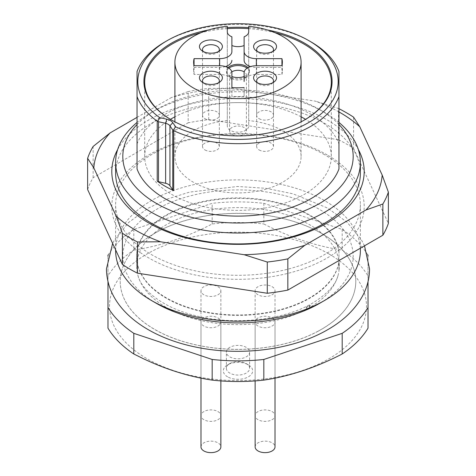 <?xml version="1.0" encoding="UTF-8"?>
<svg xmlns="http://www.w3.org/2000/svg" width="476" height="476" viewBox="0 0 476 476"><rect width="100%" height="100%" fill="white"/><g stroke="black" fill="none" stroke-linecap="round" stroke-linejoin="round"><path stroke-width="0.36" stroke-dasharray="2.38 1.78" d="M231.883 45.541L231.883 36.801M227.29 126.021L227.29 31.725L227.29 126.021A10.71 6.182 0 0 0 238 132.203A10.71 6.182 0 0 0 248.71 126.021L248.71 31.725L248.71 126.021M244.117 60.339L244.117 36.801M244.117 72.792L244.117 81.533A12.239 7.063 180 0 1 256.356 74.47L281.935 74.47A44.357 25.609 0 0 0 282.357 70.936A44.357 25.609 0 0 0 281.935 67.402L256.356 67.402A12.239 7.063 180 0 1 250.572 66.569M244.117 96.301L244.117 87.56L244.117 96.301A44.357 25.609 0 0 1 231.883 96.301L231.883 87.56L231.883 96.301M225.428 66.569A12.239 7.063 180 0 1 219.644 67.402L194.065 67.402A44.357 25.609 0 0 0 193.643 70.936A44.357 25.609 0 0 0 194.065 74.47L219.644 74.47A12.239 7.063 180 0 1 231.883 81.533L231.883 72.792M228.04 67.651A11.472 6.622 0 0 0 226.528 70.936A11.472 6.622 0 0 0 229.89 75.619A11.472 6.622 0 0 0 231.883 76.541M244.117 76.541A11.472 6.622 0 0 0 249.472 70.936A11.472 6.622 0 0 0 247.96 67.651M281.935 74.47L281.935 67.402M194.065 67.402L194.065 74.47M228.885 68.163A11.472 6.622 0 0 0 226.528 72.185A11.472 6.622 0 0 0 228.766 76.118A11.472 6.622 0 0 0 229.89 76.868A11.472 6.622 0 0 0 246.11 76.868A11.472 6.622 0 0 0 247.234 76.118A11.472 6.622 0 0 0 249.472 72.185A11.472 6.622 0 0 0 247.115 68.163M231.782 71.894A8.413 4.855 0 0 0 229.587 75.16A8.413 4.855 0 0 0 231.229 78.046A8.413 4.855 0 0 0 232.05 78.599A8.413 4.855 0 0 0 243.95 78.599A8.413 4.855 0 0 0 244.771 78.046A8.413 4.855 0 0 0 246.413 75.16A8.413 4.855 0 0 0 244.218 71.894M232.05 134.321A8.413 4.855 0 0 0 241.219 135.374A8.413 4.855 0 0 0 246.413 130.888A8.413 4.855 0 0 0 243.95 127.455A8.413 4.855 0 0 0 234.781 126.402A8.413 4.855 0 0 0 229.587 130.888A8.413 4.855 0 0 0 232.05 134.321M170.438 119.333A93.308 53.871 0 0 0 144.692 156.491A93.308 53.871 0 0 0 172.02 194.583A93.308 53.871 0 0 0 273.706 206.263A93.308 53.871 0 0 0 331.308 156.491A93.308 53.871 0 0 0 305.562 119.333M301.1 116.804A93.308 53.871 0 0 0 174.9 116.804M227.29 120.589A63.1 36.432 0 0 0 174.9 156.491A63.1 36.432 0 0 0 238 192.923A63.1 36.432 0 0 0 301.1 156.491A63.1 36.432 0 0 0 248.71 120.589M171.753 120.113A93.308 53.871 0 0 0 172.02 120.267A93.308 53.871 0 0 0 303.98 120.267A93.308 53.871 0 0 0 304.247 120.113M275.223 32.779A93.308 53.871 0 0 0 248.71 28.661M227.29 28.661A93.308 53.871 0 0 0 200.777 32.779M172.02 120.267A93.308 53.871 0 0 0 172.02 120.273L171.479 119.958L172.02 120.273M208.601 29.958A94.075 54.312 180 0 1 227.29 27.59M248.71 27.59A94.075 54.312 180 0 1 267.399 29.958M311.012 41.9A103.25 59.613 0 0 0 164.988 41.9M338.96 124.48A115.186 66.503 0 0 0 319.45 109.468A115.186 66.503 0 0 0 156.55 109.468A115.186 66.503 0 0 0 137.04 124.48M338.96 122.433A122.374 70.65 0 0 0 324.531 112.401L319.45 109.468L324.531 112.401A122.374 70.65 0 0 0 151.469 112.401A122.374 70.65 0 0 0 137.04 122.433M137.04 168.986L137.04 143.996A103.25 59.613 180 0 1 238 96.878A103.25 59.613 180 0 1 338.96 143.996L338.96 168.986M360.374 173.282A122.374 70.65 0 0 0 324.531 123.326A122.374 70.65 0 0 0 191.168 108.01A122.374 70.65 0 0 0 115.626 173.282M117.655 149.547A126.199 72.858 180 0 1 327.232 119.958A126.199 72.858 180 0 1 358.345 149.547M338.96 111.937A144.323 83.324 0 0 0 315.463 101.174L231.8 88.233A144.323 83.324 180 0 0 171.277 97.598L188.169 91.588L188.169 122.814A153.195 88.447 0 0 1 208.72 119.637L338.543 139.718L338.543 108.492L315.463 101.174M137.04 117.364L171.277 97.598M338.96 108.701A153.195 88.447 0 0 0 338.543 108.492M338.543 139.718A153.195 88.447 0 0 1 353.585 148.405L353.585 117.173M353.585 148.405L388.374 223.357M87.626 189.543A153.195 88.447 0 0 1 93.135 177.685L188.169 122.814M327.232 154.932A126.199 72.858 0 0 0 148.768 154.932A126.199 72.858 0 0 0 148.768 257.968A126.199 72.858 0 0 0 327.232 257.968A126.199 72.858 0 0 0 327.232 154.932M93.135 177.685L93.135 146.453M208.72 119.637L208.72 88.405A153.195 88.447 0 0 0 188.169 91.588M208.72 88.405L231.8 88.233M324.531 154.688A122.374 70.65 0 0 0 191.168 139.373A122.374 70.65 0 0 0 115.626 204.65A122.374 70.65 0 0 0 151.469 254.606A122.374 70.65 0 0 0 284.832 269.922A122.374 70.65 0 0 0 360.374 204.65A122.374 70.65 0 0 0 324.531 154.688M115.626 250.537A122.374 70.65 180 0 1 191.168 185.265A122.374 70.65 180 0 1 324.531 200.58A122.374 70.65 180 0 1 360.374 250.537M156.55 303.432A115.186 66.503 180 0 1 156.556 209.386A115.186 66.503 180 0 1 319.45 209.386A115.186 66.503 180 0 1 319.45 303.432M137.659 264.87A101.4 58.542 0 0 1 225.927 198.284A101.4 58.542 0 0 1 338.96 250.935L338.96 261.883A101.4 58.542 0 0 1 338.341 264.87L338.96 261.83L338.96 271.201L338.96 261.984A101.34 58.506 0 0 1 272.677 311.887A101.34 58.506 0 0 1 166.344 298.279A101.34 58.506 0 0 1 136.66 256.909L137.659 264.87A101.4 58.542 0 0 0 238 314.951A101.4 58.542 0 0 0 338.341 264.87M338.96 250.935L338.96 261.836A101.269 58.465 0 0 1 338.96 270.963M306.241 309.376L306.877 307.526A102.233 59.024 0 0 0 310.292 305.64L309.656 305.277A101.34 58.506 180 0 1 306.241 307.157L306.241 309.376A101.34 58.506 180 0 1 166.344 307.496A101.34 58.506 180 0 1 137.986 275.55A101.34 58.506 180 0 1 136.66 266.126A101.34 58.506 180 0 1 166.344 224.749A101.34 58.506 180 0 1 309.656 224.749A101.34 58.506 180 0 1 338.96 261.044M309.656 305.277L309.656 307.496A101.34 58.506 180 0 0 338.014 275.55A101.34 58.506 180 0 0 338.96 271.201M310.292 305.64A15.297 8.83 -120 0 0 309.656 307.496M154.712 233.24A117.786 68.003 0 0 0 120.214 281.328A117.786 68.003 0 0 0 154.712 329.41A117.786 68.003 0 0 0 317.879 331.302L321.288 329.41A117.786 68.003 0 0 0 355.786 281.328A117.786 68.003 0 0 0 321.288 233.24A117.786 68.003 0 0 0 154.712 233.24M317.879 331.302L317.879 331.361A117.786 68.003 180 0 1 154.712 329.475A117.786 68.003 180 0 1 120.214 281.387A117.786 68.003 180 0 1 192.929 218.561A117.786 68.003 180 0 1 321.288 233.305A117.786 68.003 180 0 1 355.786 281.387A117.786 68.003 180 0 1 321.288 329.475L317.944 331.332M368.019 281.709L368.019 256.088M107.981 256.088L107.981 281.709M367.662 254.678A137.671 79.48 0 0 0 342.196 229.438L263.823 203.317A137.671 79.48 0 0 0 212.177 203.317L133.804 229.438A137.671 79.48 0 0 0 108.338 254.678M368.019 255.267L368.019 328.166M342.196 229.438L342.196 250.09A137.671 79.48 180 0 1 368.019 275.919M263.823 203.317L263.823 223.97C287.004 235.947 310.126 244.134 333.182 248.531L342.196 250.09M133.804 229.438L133.804 250.09C159.93 246.175 186.051 237.47 212.177 223.97A137.671 79.48 180 0 1 263.823 223.97M212.177 223.97L212.177 203.317M107.981 328.166L107.981 275.919A137.671 79.48 180 0 1 133.804 250.09M107.981 275.919L107.981 255.267M328.857 253.91A128.49 74.185 180 0 1 328.857 358.827A128.49 74.185 180 0 1 147.143 358.827A128.49 74.185 180 0 1 147.143 253.91A128.49 74.185 180 0 1 328.857 253.91M227.617 376.831A14.685 8.479 180 0 1 227.617 364.842A14.685 8.479 180 0 1 248.383 364.842L248.383 364.842A14.685 8.479 0 0 1 248.383 376.831A14.685 8.479 0 0 1 227.617 376.831M272.105 317.938A9.942 5.742 180 0 1 275.015 322.002A9.942 5.742 180 0 1 268.88 327.304A9.942 5.742 180 0 1 258.046 326.06A9.942 5.742 180 0 1 255.13 322.002A9.942 5.742 180 0 1 261.27 316.695A9.942 5.742 180 0 1 272.105 317.938M272.105 286.677A9.942 5.742 180 0 1 275.015 290.735A9.942 5.742 180 0 1 268.88 296.042A9.942 5.742 180 0 1 258.046 294.793A9.942 5.742 180 0 1 255.13 290.735A9.942 5.742 180 0 1 261.27 285.433A9.942 5.742 180 0 1 272.105 286.677M217.954 286.677A9.942 5.742 180 0 1 220.87 290.735A9.942 5.742 180 0 1 214.73 296.042A9.942 5.742 180 0 1 203.895 294.793A9.942 5.742 180 0 1 200.985 290.735A9.942 5.742 180 0 1 207.12 285.433A9.942 5.742 180 0 1 217.954 286.677M217.954 317.938A9.942 5.742 180 0 1 220.87 322.002A9.942 5.742 180 0 1 214.73 327.304A9.942 5.742 180 0 1 203.895 326.06A9.942 5.742 180 0 1 200.985 322.002A9.942 5.742 180 0 1 207.12 316.695A9.942 5.742 180 0 1 217.954 317.938M226.374 368.341A11.626 6.712 0 0 0 229.777 373.083A11.626 6.712 0 0 0 242.451 374.541A11.626 6.712 0 0 0 249.626 368.341A11.626 6.712 0 0 0 246.223 363.593A11.626 6.712 0 0 0 229.777 363.593A11.626 6.712 0 0 0 226.374 368.341L226.374 352.103A11.626 6.712 180 0 1 238 345.392A11.626 6.712 180 0 1 249.626 352.103A11.626 6.712 180 0 1 238 358.815A11.626 6.712 180 0 1 226.374 352.103M246.223 363.593L248.383 364.842M249.626 368.341L249.626 352.103M255.13 446.899A9.942 5.742 180 0 1 261.27 441.591A9.942 5.742 180 0 1 272.105 442.835A9.942 5.742 180 0 1 275.015 446.899M272.105 411.573A9.942 5.742 180 0 1 275.015 415.631A9.942 5.742 180 0 1 268.88 420.939A9.942 5.742 180 0 1 258.046 419.695A9.942 5.742 180 0 1 255.13 415.631A9.942 5.742 180 0 1 261.27 410.33A9.942 5.742 180 0 1 272.105 411.573M217.954 411.573A9.942 5.742 180 0 1 220.87 415.631A9.942 5.742 180 0 1 214.73 420.939A9.942 5.742 180 0 1 203.895 419.695A9.942 5.742 180 0 1 200.985 415.631A9.942 5.742 180 0 1 207.12 410.33A9.942 5.742 180 0 1 217.954 411.573M200.985 446.899A9.942 5.742 180 0 1 207.12 441.591A9.942 5.742 180 0 1 217.954 442.835A9.942 5.742 180 0 1 220.87 446.899M306.241 307.157L306.877 307.526M338.96 71.555L338.96 143.996M137.04 143.996L137.04 71.555M272.808 51.456A8.413 4.855 180 0 1 271.85 52.419A8.413 4.855 180 0 1 259.128 52.973A8.413 4.855 180 0 1 258.301 52.419A8.413 4.855 180 0 1 257.343 51.456M259.128 118.691A8.413 4.855 0 0 0 268.297 119.744A8.413 4.855 0 0 0 273.486 115.257A8.413 4.855 0 0 0 271.022 111.824A8.413 4.855 0 0 0 261.854 110.771A8.413 4.855 0 0 0 256.659 115.257A8.413 4.855 0 0 0 259.128 118.691M272.808 82.723A8.413 4.855 180 0 1 271.85 83.687A8.413 4.855 180 0 1 259.128 84.24A8.413 4.855 180 0 1 258.301 83.687A8.413 4.855 180 0 1 257.343 82.723M259.128 149.952A8.413 4.855 0 0 0 268.297 151.005A8.413 4.855 0 0 0 273.486 146.519A8.413 4.855 0 0 0 271.022 143.086A8.413 4.855 0 0 0 261.854 142.032A8.413 4.855 0 0 0 256.659 146.519A8.413 4.855 0 0 0 259.128 149.952M218.657 82.723A8.413 4.855 180 0 1 217.699 83.687A8.413 4.855 180 0 1 204.977 84.24A8.413 4.855 180 0 1 204.15 83.687A8.413 4.855 180 0 1 203.192 82.723M204.977 149.952A8.413 4.855 0 0 0 214.146 151.005A8.413 4.855 0 0 0 219.341 146.519A8.413 4.855 0 0 0 216.872 143.086A8.413 4.855 0 0 0 207.703 142.032A8.413 4.855 0 0 0 202.514 146.519A8.413 4.855 0 0 0 204.977 149.952M218.657 51.456A8.413 4.855 180 0 1 217.699 52.419A8.413 4.855 180 0 1 204.977 52.973A8.413 4.855 180 0 1 204.15 52.419A8.413 4.855 180 0 1 203.192 51.456M204.977 118.691A8.413 4.855 0 0 0 214.146 119.744A8.413 4.855 0 0 0 219.341 115.257A8.413 4.855 0 0 0 216.872 111.824A8.413 4.855 0 0 0 207.703 110.771A8.413 4.855 0 0 0 202.514 115.257A8.413 4.855 0 0 0 204.977 118.691M256.356 74.47L256.356 67.402M219.644 67.402L219.644 74.47M338.96 251.834A101.34 58.506 0 0 0 309.656 215.539A101.34 58.506 0 0 0 199.218 202.853A101.34 58.506 0 0 0 136.66 256.909L136.66 266.126M282.357 70.936L282.357 62.195M193.643 70.936L193.643 62.195M249.472 72.185L249.472 70.936M244.771 78.046L247.234 76.118M246.413 130.888L246.413 75.16M231.229 78.046L228.766 76.118M226.528 72.185L226.528 70.936M229.587 130.888L229.587 75.16M331.308 156.491L331.308 82.175M144.692 156.491L144.692 82.175M303.98 120.267L304.521 119.958M156.55 109.468L151.469 112.401M115.626 249.876L115.626 204.65M360.374 248.204L360.374 204.65M137.986 275.55C140.842 289.307 162.828 308.287 197.433 316.118C235.858 325.691 284.713 319.801 312.553 303.111C327.292 294.001 335.776 284.815 338.014 275.55M364.503 245.818L361.314 239.648L347.242 222.346L327.643 208.071L292.978 193.809L265.953 188.306L237.613 186.485L189.561 192.108L167.653 198.92L148.149 208.19L128.693 222.405L114.71 239.606L112.633 243.426M229.777 363.593L227.617 364.842M275.015 322.002L275.015 378.123M255.13 322.002L255.13 380.907M275.015 290.735L275.015 415.631M255.13 290.735L255.13 415.631M220.87 290.735L220.87 415.631M200.985 290.735L200.985 415.631M220.87 322.002L220.87 380.907M200.985 322.002L200.985 378.123M301.1 156.491L301.1 121.838M174.9 156.491L174.9 121.838M258.301 52.419L255.838 50.492M271.85 52.419L274.313 50.492M273.486 115.257L273.486 49.54M256.659 115.257L256.659 49.54M258.301 83.687L255.838 81.753M271.85 83.687L274.313 81.753M273.486 146.519L273.486 80.801M256.659 146.519L256.659 80.801M204.15 83.687L201.687 81.753M217.699 83.687L220.162 81.753M219.341 146.519L219.341 80.801M202.514 146.519L202.514 80.801M204.15 52.419L201.687 50.492M217.699 52.419L220.162 50.492M219.341 115.257L219.341 49.54M202.514 115.257L202.514 49.54"/><path stroke-width="0.71" d="M248.71 31.725L248.71 26.293L248.71 31.725A10.71 6.182 180 0 1 244.117 36.801L244.117 51.598A12.239 7.063 0 0 0 256.356 58.661L256.356 65.73A12.239 7.063 0 0 0 244.117 72.792L244.117 81.533M248.71 26.293A63.1 36.432 180 0 1 301.1 62.195A63.1 36.432 180 0 1 238 98.621A63.1 36.432 180 0 1 174.9 62.195A63.1 36.432 180 0 1 227.29 26.293L227.29 31.725L227.29 26.293M194.065 58.661L194.065 65.73A44.357 25.609 0 0 1 193.643 62.195A44.357 25.609 0 0 1 194.065 58.661L219.644 58.661A12.239 7.063 0 0 0 231.883 51.598L231.883 36.801A10.71 6.182 180 0 1 227.29 31.725M194.065 65.73L219.644 65.73A12.239 7.063 0 0 1 231.883 72.792L231.883 87.56A44.357 25.609 0 0 0 244.117 87.56M256.356 65.73L281.935 65.73A44.357 25.609 0 0 0 282.357 62.195A44.357 25.609 0 0 0 281.935 58.661L256.356 58.661M256.963 51.247A11.472 6.622 180 0 1 255.838 50.492A11.472 6.622 180 0 1 257.593 41.543A11.472 6.622 180 0 1 273.188 41.882A11.472 6.622 180 0 1 274.313 50.492A11.472 6.622 180 0 1 256.963 51.247M256.963 82.509A11.472 6.622 180 0 1 255.838 81.753A11.472 6.622 180 0 1 257.593 72.804A11.472 6.622 180 0 1 273.188 73.143A11.472 6.622 180 0 1 274.313 81.753A11.472 6.622 180 0 1 256.963 82.509M202.812 82.509A11.472 6.622 180 0 1 201.687 81.753A11.472 6.622 180 0 1 203.442 72.804A11.472 6.622 180 0 1 219.037 73.143A11.472 6.622 180 0 1 220.162 81.753A11.472 6.622 180 0 1 202.812 82.509M202.812 51.247A11.472 6.622 180 0 1 201.687 50.492A11.472 6.622 180 0 1 203.442 41.543A11.472 6.622 180 0 1 219.037 41.882A11.472 6.622 180 0 1 220.162 50.492A11.472 6.622 180 0 1 202.812 51.247M231.883 51.598L231.883 45.541A10.71 6.182 0 0 0 244.117 45.541M250.572 66.569A12.239 7.063 180 0 1 244.117 60.339L244.117 51.598M231.883 81.533L231.883 87.56M231.883 60.339A12.239 7.063 180 0 1 225.428 66.569M231.883 76.541A11.472 6.622 0 0 0 244.117 76.541M247.96 67.651A11.472 6.622 0 0 0 246.11 66.253A11.472 6.622 0 0 0 228.04 67.651M281.935 58.661L281.935 65.73M247.115 68.163A11.472 6.622 0 0 0 246.11 67.503A11.472 6.622 0 0 0 229.89 67.503A11.472 6.622 0 0 0 228.885 68.163M244.218 71.894A8.413 4.855 0 0 0 243.95 71.727A8.413 4.855 0 0 0 232.05 71.727A8.413 4.855 0 0 0 231.782 71.894M305.562 119.333A93.308 53.871 0 0 0 303.98 118.399A93.308 53.871 0 0 0 301.1 116.804M174.9 116.804A93.308 53.871 0 0 0 170.438 119.333M304.247 120.113A93.308 53.871 0 0 0 331.308 82.175A93.308 53.871 0 0 0 303.98 44.084A93.308 53.871 0 0 0 275.223 32.779M248.71 28.661A93.308 53.871 0 0 0 227.29 28.661M200.777 32.779A93.308 53.871 0 0 0 144.692 82.175A93.308 53.871 0 0 0 171.753 120.113M267.399 29.958A94.075 54.312 180 0 1 304.521 43.149A94.075 54.312 180 0 1 304.521 119.958A94.075 54.312 180 0 1 171.479 119.958L171.479 119.958A94.075 54.312 180 0 1 208.601 29.958M227.29 27.59A94.075 54.312 180 0 1 248.71 27.59M175.602 126.812L173.139 130.275L173.698 130.692A103.25 59.613 0 0 0 338.96 96.551L338.96 71.555A103.25 59.613 0 0 0 311.012 41.9L308.847 40.65A100.192 57.846 0 0 1 312.738 120.077A100.192 57.846 0 0 1 175.602 126.812L172.788 122.689L169.944 125.837L172.758 129.96L172.758 189.906L169.944 185.783A7.646 4.415 0 0 0 165.63 183.296L158.49 181.671A3.058 1.767 180 0 1 157.217 181.124A103.25 59.613 0 0 0 173.698 190.644A3.058 1.767 180 0 1 172.758 189.906M158.49 181.671L158.49 121.719L165.63 123.344L166.749 119.202A10.71 6.182 180 0 1 170.402 120.583A10.71 6.182 180 0 1 172.794 122.689M166.749 119.202L159.609 117.578A100.192 57.846 0 0 1 167.153 40.65L164.988 41.9A103.25 59.613 0 0 0 137.04 71.555L137.04 96.551A103.25 59.613 0 0 0 157.217 121.178L157.794 121.416L159.609 117.578M311.012 41.9L308.847 40.65A100.192 57.846 0 0 0 300.398 36.295A100.192 57.846 0 0 0 167.153 40.65M173.139 130.275L172.758 129.96M158.49 121.719L157.794 121.416M137.04 96.551L137.04 168.986A103.25 59.613 180 0 0 238 216.104A103.25 59.613 180 0 0 338.96 168.986L338.96 96.551M137.04 124.48A115.186 66.503 0 0 0 156.55 203.514A115.186 66.503 0 0 0 307.139 209.678A115.186 66.503 0 0 0 338.96 124.48M137.04 122.433A122.374 70.65 0 0 0 115.626 162.364A122.374 70.65 0 0 0 151.469 212.32A122.374 70.65 0 0 0 284.832 227.635A122.374 70.65 0 0 0 360.374 162.364A122.374 70.65 0 0 0 338.96 122.433M115.626 162.364L115.626 173.282A122.374 70.65 0 0 0 151.469 223.238A122.374 70.65 0 0 0 284.832 238.553A122.374 70.65 0 0 0 360.374 173.282L360.374 162.364M358.345 149.547A126.199 72.858 180 0 1 303.486 233.758A126.199 72.858 180 0 1 148.768 223A126.199 72.858 180 0 1 117.655 149.547M338.96 108.701A153.195 88.447 0 0 1 353.585 117.173L359.767 126.753A144.323 83.324 0 0 0 338.96 111.937M359.767 126.753L382.186 175.061A144.323 83.324 180 0 1 365.973 209.999L304.723 245.36A144.323 83.324 180 0 1 244.2 254.725L160.537 241.784L137.457 241.957L137.457 273.182A153.195 88.447 0 0 1 122.415 264.495L87.626 189.543L87.626 158.318L93.814 167.897A144.323 83.324 180 0 1 110.027 132.959L137.04 117.364M122.415 264.495L122.415 233.27L116.233 216.205A144.323 83.324 0 0 0 160.537 241.784M116.233 216.205L93.814 167.897M137.457 273.182L267.28 293.264A153.195 88.447 0 0 0 287.831 290.086L382.865 235.221A153.195 88.447 0 0 0 388.374 223.357L388.374 192.125A153.195 88.447 0 0 1 382.865 203.99L365.973 209.999M382.865 235.221L382.865 203.99M287.831 290.086L287.831 258.861L304.723 245.36M267.28 293.264L267.28 262.038A153.195 88.447 0 0 0 287.831 258.861M267.28 262.038L244.2 254.725M122.415 233.27A153.195 88.447 0 0 0 137.457 241.957M110.027 132.959L93.135 146.453A153.195 88.447 0 0 0 87.626 158.318M382.186 175.061L388.374 192.125M360.374 248.204L360.374 250.537A122.374 70.65 180 0 1 324.531 300.499A122.374 70.65 180 0 1 151.469 300.499L151.469 300.499A122.374 70.65 180 0 1 115.626 250.537L115.626 249.876M156.55 303.432L151.469 300.499L156.55 303.432A115.186 66.503 180 0 0 319.45 303.432L324.531 300.499M107.981 281.709L107.981 307.514A137.671 79.48 0 0 0 133.804 333.337L212.177 359.463A137.671 79.48 0 0 0 263.823 359.463L342.196 333.337A137.671 79.48 0 0 0 368.019 307.514L368.019 281.709M368.019 256.088L368.019 255.267A137.671 79.48 0 0 0 367.662 254.678M108.338 254.678A137.671 79.48 0 0 0 107.981 255.267L107.981 256.088M342.196 333.337L342.196 353.989A137.671 79.48 180 0 0 368.019 328.166L368.019 307.514M107.981 307.514L107.981 328.166A137.671 79.48 180 0 0 133.804 353.989L133.804 333.337M212.177 359.463L212.177 380.116C188.996 376.641 165.874 369.412 142.818 358.44L133.804 353.989M342.196 353.989C316.07 367.49 289.949 376.201 263.823 380.116A137.671 79.48 180 0 1 212.177 380.116M263.823 380.116L263.823 359.463M275.015 378.123L275.015 446.899A9.942 5.742 180 0 1 268.88 452.2A9.942 5.742 180 0 1 258.046 450.956A9.942 5.742 180 0 1 255.13 446.899L255.13 380.907M220.87 380.907L220.87 446.899A9.942 5.742 180 0 1 214.73 452.2A9.942 5.742 180 0 1 203.895 450.956A9.942 5.742 180 0 1 200.985 446.899L200.985 378.123M169.944 185.783L169.944 125.837A7.646 4.415 0 0 0 168.236 124.331A7.646 4.415 0 0 0 165.63 123.344L165.63 183.296M257.343 51.456A8.413 4.855 180 0 1 256.659 49.54A8.413 4.855 180 0 1 261.854 45.053A8.413 4.855 180 0 1 271.022 46.107A8.413 4.855 180 0 1 273.486 49.54A8.413 4.855 180 0 1 272.808 51.456M257.343 82.723A8.413 4.855 180 0 1 256.659 80.801A8.413 4.855 180 0 1 261.854 76.315A8.413 4.855 180 0 1 271.022 77.368A8.413 4.855 180 0 1 273.486 80.801A8.413 4.855 180 0 1 272.808 82.723M203.192 82.723A8.413 4.855 180 0 1 202.514 80.801A8.413 4.855 180 0 1 207.703 76.315A8.413 4.855 180 0 1 216.872 77.368A8.413 4.855 180 0 1 219.341 80.801A8.413 4.855 180 0 1 218.657 82.723M203.192 51.456A8.413 4.855 180 0 1 202.514 49.54A8.413 4.855 180 0 1 207.703 45.053A8.413 4.855 180 0 1 216.872 46.107A8.413 4.855 180 0 1 219.341 49.54A8.413 4.855 180 0 1 218.657 51.456M219.644 58.661L219.644 65.73M173.698 130.692L173.698 190.644M157.217 181.124L157.217 121.178M112.633 243.426L106.451 268.898C106.969 308.793 147.376 337.883 198.331 347.593C242.641 356.328 293.978 349.455 327.851 329.606C342.869 320.997 354.12 310.34 361.611 297.643C366.841 288.557 369.489 278.978 369.549 268.898L364.503 245.818M301.1 121.838L301.1 62.195M174.9 121.838L174.9 62.195"/></g></svg>
